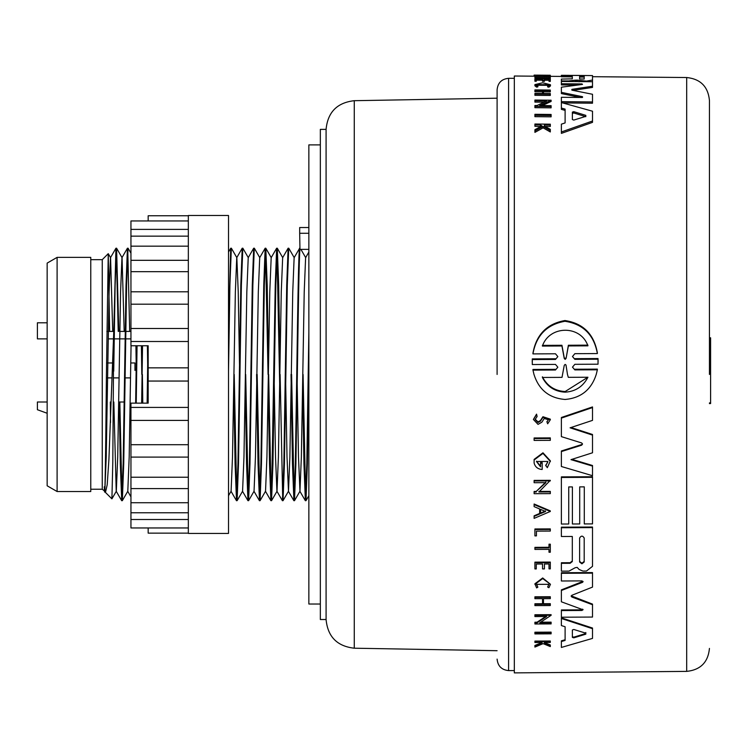 <?xml version="1.0" encoding="UTF-8"?>
<svg xmlns="http://www.w3.org/2000/svg" width="748" height="748" viewBox="0 0 748 748"><rect width="100%" height="100%" fill="white"/><g stroke="black" fill="none" stroke-linecap="round" stroke-linejoin="round"><path stroke-width="1.12" d="M709.45 374.449L709.45 100.475L709.45 374.449M497.102 374.449L497.102 89.788L497.102 374.449M326.081 619.512L320.34 619.512L320.34 129.385L326.081 129.385L326.081 619.512C327.718 636.707 337.114 646.272 354.272 648.207L497.102 650.704M551.108 116.828L534.913 116.669L534.913 114.294L551.108 114.463L551.108 116.828M549.013 76.427L536.438 76.324M550.313 77.072L550.313 78.231L549.013 78.222L549.013 76.689L534.913 76.558L550.313 76.184L550.313 77.072L549.013 77.063M549.013 77.839L534.913 77.717L534.913 76.558M548.434 85.328L536.942 85.225M536.615 87.114L536.615 85.917L537.859 85.655L537.859 86.852L536.615 87.114L534.913 85.796L534.913 84.608L542.693 82.776L550.463 84.748L548.91 85.983L547.639 85.702L547.639 86.899L548.91 87.17L548.91 85.983M550.463 84.748L550.463 85.936L548.91 87.17M540.748 126.562L534.913 126.3L534.913 124.018L550.313 124.177L550.313 125.084L544.366 125.019L544.366 126.001L550.313 129.32L550.313 130.545L543.113 126.477L534.913 130.947L534.913 129.684L542.038 125.888L540.365 124.981L540.365 126.356M550.313 125.084L550.313 126.459L544.366 126.393M550.313 130.545L550.313 131.957L543.113 127.861L534.913 132.368L534.913 130.947M542.534 80.204L536.279 80.148M536.279 80.083L536.279 81.252L534.913 81.242L534.913 78.708L550.313 78.839L550.313 80.214L549.013 80.195L549.013 79.101L544.422 79.054L544.422 80.158L542.534 80.139L542.534 79.045L536.279 78.989L536.279 80.083L534.913 80.073M550.313 80.214L550.313 81.382L549.013 81.364L549.013 80.195M549.013 80.26L544.422 80.223M544.422 80.158L544.422 81.326L542.534 81.308L542.534 80.139M550.313 90.658L550.313 91.873L543.459 91.808L543.459 93.491L550.313 93.547L550.313 94.229L534.913 94.089L534.913 93.407L542.543 93.481L542.543 91.798L534.913 91.733L534.913 89.91L550.313 90.059L550.313 90.658L543.459 90.602L543.459 93.491M550.313 94.229L550.313 95.454L534.913 95.314L534.913 94.089M543.955 102.196L534.913 102.111L534.913 100.054L551.108 100.204L539.719 105.552L551.108 105.664L551.108 106.562L534.913 106.403L534.913 105.505L537.027 105.524L546.648 100.971L534.913 100.858M551.108 100.204L551.108 101.457L542.263 105.58M551.108 106.562L551.108 107.843L534.913 107.684L534.913 106.403M565.105 122.915L565.105 110.405L561.383 109.348L561.383 108.058L565.105 109.115L565.105 122.915L561.383 124.168L561.383 133.378L592.51 122.363L592.51 121.008L561.383 131.966M561.383 75.632L572.304 75.735L572.304 78.839L572.304 76.885L561.383 76.782L561.383 75.314L592.51 75.585L592.51 81.205L592.51 80.036L586.451 81.111L577.157 80.12L577.157 81.289L575.128 81.354L575.128 80.186L577.157 80.12M579.148 81.812L577.157 81.289M577.25 85.066L561.383 84.926L561.383 81.448L592.51 81.728L592.51 86.216L571.874 89.358L571.874 90.153L592.51 94.276L592.51 101.943L561.383 101.653L561.383 97.287L582.038 97.483L582.514 96.698L561.383 92.369L561.383 87.198L582.514 84.412L582.038 83.926L561.383 83.739M592.51 86.216L592.51 87.404L573.024 90.377M592.51 101.943L592.51 103.205L562.786 102.925M580.345 97.464L561.383 93.584L561.383 92.369M534.913 76.193L514.325 76.016L514.325 672.882L686.692 671.386L686.692 77.521L592.51 76.698M532.95 370.12L532.95 369.447L555.455 369.334L555.455 370.008L557.84 367.203L555.465 364.416L532.295 364.538L532.295 358.89L555.465 358.769L555.465 359.451L557.84 356.609L555.465 353.776L532.941 353.898C536.251 335.366 546.919 324.492 564.936 321.275C583.178 324.043 593.987 334.805 597.371 353.561L574.847 353.673L572.472 356.534L574.847 359.349L598.017 359.227L598.026 364.201L574.857 364.313L572.472 367.128L574.857 369.905L597.362 369.793L596.24 374.449C591.313 389.699 580.953 398.039 565.161 399.469C549.256 398.179 538.869 389.839 533.979 374.449L532.95 370.12L555.455 370.008M532.23 361.733L532.295 358.89M532.941 353.898L532.941 353.206C536.241 334.655 546.9 323.762 564.936 320.527C583.188 323.314 593.996 334.094 597.371 352.869L597.371 353.561M574.847 359.349L574.847 358.666L598.017 358.544L598.091 361.387M574.857 369.905L574.857 369.231L597.362 369.119L597.362 369.793M568.602 81.513L568.602 80.943L575.128 80.186M570.116 562.711L572.304 560.981L572.304 536.466L572.304 561.561L570.116 563.291L570.116 562.711L561.383 562.748L561.383 571.145L568.994 571.117L575.128 567.751L577.157 567.377L579.148 569.49L582.907 571.07L586.451 571.051L592.51 566.339L592.51 527.031L561.383 527.162L561.383 527.742L592.51 527.602M535.147 419.161L538.027 421.909L540.411 420.582L540.411 421.199L542.936 417.337L550.313 419.768L547.658 423.798L546.975 422.012L548.396 419.778L544.235 418.45L541.898 422.171L538.027 424.368L533.38 419.469L536.55 414.14L537.111 416.533L536.55 414.14M533.38 419.469L536.55 414.757M540.411 421.199L538.027 422.517L535.129 419.469L537.111 416.533M567.48 374.449L568.302 377.329L587.928 377.235C583.103 386.52 575.521 391.503 565.161 392.167C554.848 391.634 547.255 386.735 542.384 377.459L562.01 377.366L564.244 365.389L565.142 364.388L566.002 365.033L567.48 374.449M584.197 79.036L579.616 78.998L579.616 75.894L584.197 75.931L584.197 79.036L584.197 77.081L579.616 77.044L579.616 78.998M573.791 120.082L572.37 119.549L572.37 112.116L573.791 111.667L585.815 115.37L585.815 116.361L573.791 120.082M584.197 561.991L581.907 563.805L579.616 562.01L579.616 538.027C581.14 535.54 582.664 535.531 584.197 537.999L584.197 561.991M579.616 538.027L579.616 561.43L581.907 563.216L584.197 561.411L584.197 537.999M573.791 637.838L572.37 637.371L572.37 629.994L573.791 629.479L585.815 633.173L585.815 634.164L573.791 637.838L573.791 637.165L585.815 633.5L585.815 632.518M572.37 629.994L572.37 636.698L573.791 637.165M566.086 358.367L565.161 359.395L564.226 358.376L561.935 345.978L542.384 346.081C549.387 325.249 580.682 324.782 587.928 345.838L568.377 345.941L566.086 358.367L568.377 345.239L587.928 345.137M542.384 345.38L561.935 345.277L564.226 357.694L565.161 358.713L566.086 357.684M542.384 376.805C547.218 386.062 554.81 390.97 565.161 391.531L587.442 377.497M320.34 144.888L308.859 144.888L308.859 604.019L320.34 604.019M188.337 215.48L188.337 533.427L228.514 533.427L228.514 215.48L188.337 215.48M188.337 215.761L148.169 215.761L148.169 220.95L130.947 220.95L130.947 345.754L148.169 345.754L148.169 403.144L130.947 403.144L130.947 527.957L148.169 527.957L148.169 533.137L188.337 533.137M90.77 259.668L102.252 259.668L102.252 489.229L104.832 491.23L106.225 457.056L109.096 291.851L110.48 257.677L115.94 248.224L116.595 248.224L118.792 331.411M57.1 257.377L57.1 491.53L90.77 491.53L90.77 257.377L57.1 257.377L47.152 263.109L47.152 485.789L57.1 491.53M130.788 362.976L134.967 362.976L134.967 370.438M302.641 384.341L303.94 463.732L305.371 500.711L306.811 463.732L308.859 332.336M305.371 500.711L305.988 500.674L307.381 463.732L308.859 371.195M303.08 374.449L305.661 499.075M233.769 384.341L235.068 463.732L236.499 500.711L237.939 463.732L240.809 285.175L242.202 248.224L242.857 248.224L248.317 257.677M236.499 500.711L237.116 500.674L238.509 463.732L241.38 285.175L242.82 248.186M245.251 384.341L246.55 463.732L247.943 500.674L249.421 463.732L252.282 285.175L253.675 248.224L254.339 248.224L259.79 257.677M242.483 491.23L247.943 500.674L248.598 500.674L249.991 463.732L252.861 285.175L254.292 248.186M256.592 374.449L258.023 463.732L259.463 500.711L260.893 463.732L263.764 285.175L265.157 248.224L265.811 248.224L267.204 285.175L268.504 364.566M265.484 249.823L268.065 374.449M259.463 500.711L260.08 500.674L261.473 463.732L264.334 285.175L265.774 248.186M268.205 384.341L269.504 463.732L270.898 500.674L271.655 491.099L275.245 285.175L276.638 248.224L277.293 248.224L278.686 285.175L279.986 364.566M276.966 249.823L279.687 384.341M265.437 491.23L270.898 500.674L271.552 500.674L272.945 463.732L275.816 285.175L277.246 248.186M274.245 384.341L275.526 457.056L276.919 491.23L282.417 500.711L283.847 463.732L286.718 285.175L288.111 248.224L288.775 248.224L294.226 257.677M282.417 500.711L283.034 500.674L284.427 463.732L287.297 285.175L288.728 248.186M291.028 374.449L292.459 463.732L293.899 500.711L295.329 463.732L296.76 374.449C297.732 305.801 298.723 244.559 299.677 248.233M285.717 384.341L287.008 457.056L288.485 491.23L289.878 457.056L292.749 291.851L294.132 257.677L299.677 248.186M293.899 500.711L294.506 500.674L295.899 463.732L297.339 374.449C298.218 313.328 299.069 256.629 299.967 249.374L299.677 233.273L308.859 233.273M234.208 374.449L236.789 499.075M245.69 374.449L248.271 499.075M257.162 374.449L259.743 499.075M268.644 374.449L271.225 499.075M280.117 374.449L282.707 499.075M291.598 374.449L294.179 499.075M119.25 402.003L120.288 463.732L121.718 500.711L123.158 463.732L126.029 285.175L127.422 248.224L128.076 248.224L130.947 253.198M127.749 249.823L129.694 331.411M121.718 500.711L122.335 500.674L123.729 463.732L126.599 285.175L128.03 248.186M119.82 402.003L122.008 499.075M141.942 384.341L142.223 403.144M142.382 374.449L142.793 403.144M104.29 486.78C105.001 510.837 105.72 449.557 106.422 374.449L108.245 253.675L109.647 331.411M105.477 492.455L111.91 498.851L112.808 461.806L113.733 332.336L108.918 459.337L107.216 484.667L105.477 492.455L104.785 490.22M110.321 402.003L110.526 422.564M136.23 403.144L137.052 345.754M135.659 403.144L136.482 345.754M141.391 345.754L141.811 374.449M141.97 345.754L142.242 364.566M147.711 403.144L148.169 371.195M147.132 403.144L147.954 345.754M113.733 332.336L115.94 248.224M116.267 249.823L118.221 331.411M113.733 371.195L115.117 285.175L116.557 248.186M228.514 332.336L230.721 248.224L231.375 248.224L236.836 257.677L238.229 291.851L239.51 364.566M228.514 371.195L229.907 285.175L231.338 248.186M583.066 609.779L561.383 601.803L561.383 589.882L582.991 581.374M561.383 590.481L582.514 582.346L582.038 580.897L561.383 580.99L561.383 572.725L592.51 572.585L592.51 587.096L571.874 595.277L571.135 596.165L571.874 597.035L592.51 604.73L592.51 617.063L561.383 617.212L561.383 610.564L582.038 610.471L582.963 609.461M571.201 595.857L592.51 604.113L592.51 604.73M561.383 610.564L561.383 609.947L582.038 609.844M581.682 445.172L582.486 444.134L581.682 442.956L561.383 436.636L561.383 417.487L592.51 406.931L592.51 420.376L570.088 427.819L592.51 435.102L592.51 452.783L571.005 459.637L592.51 466.098L592.51 475.709L561.383 466.509L561.383 451.568L581.682 445.172L582.449 443.76M571.014 427.51L592.51 434.495L592.51 435.102M571.958 459.337L592.51 465.508L592.51 466.098M561.383 451.568L561.383 450.979L581.682 444.574M572.398 523.413L572.398 486.92L568.732 486.929L568.732 523.432M568.732 486.929L568.732 524.002L561.383 524.039L561.383 476.878L592.51 476.747L592.51 523.899L584.282 523.937L584.282 486.864L579.709 486.883L579.709 523.385M584.282 523.366L584.282 486.864M561.383 641.532L561.383 640.84L565.105 639.755L565.105 626.749L561.383 625.562L561.383 618.493L592.51 628.694L592.51 638.399L561.383 647.441L561.383 641.532L565.105 640.438L565.105 626.749M561.383 618.493L561.383 617.857L592.51 628.04L592.51 628.694M542.178 463.208L540.552 463.218L540.552 462.629L542.178 462.619L542.178 469.473C537.868 469.183 535.185 467.033 534.119 463.031L534.119 459.403L542.964 452.802L550.378 460.852L547.302 467.706L545.731 465.228L547.62 462.498M536.494 461.198L540.552 466.228M540.711 622.196L551.108 622.149L551.108 623.907L534.913 623.991L534.913 622.224L537.027 622.214L545.703 616.511M537.027 622.214L537.027 622.86L546.648 616.502L534.913 616.558L534.913 614.753L551.108 614.678L551.108 615.305L539.719 622.841L551.108 622.785M538.925 491.427L550.313 491.38L550.313 493.633L534.119 493.699L534.119 491.445L536.232 491.436L545.853 482.077M536.232 491.436L545.853 482.656L534.119 482.712L534.119 480.403L550.313 480.328L538.925 492.006L550.313 491.95M534.119 504.591L534.119 504.012L550.304 510.884L550.304 511.464L534.119 518.373L534.119 516.372L539.645 514.016L539.645 508.977L534.119 506.63L534.119 504.591L550.304 511.464M534.119 516.372L534.119 515.802L539.645 513.446L539.645 508.977M543.459 598.652L543.459 603.72L550.313 603.692L550.313 605.543L534.913 605.618L534.913 604.375L542.543 604.337L542.543 598.652L534.913 598.69L534.913 597.409L550.313 597.334L550.313 598.615L543.459 598.652L543.459 604.337L550.313 604.3M534.913 604.375L534.913 603.767L542.543 603.73L542.543 598.652M534.913 597.409L534.913 596.801L550.313 596.736L550.313 597.334M542.534 568.33L542.534 564.001L542.534 568.91L544.422 568.91L544.422 563.992L544.422 568.321M542.534 564.001L536.279 564.029L536.279 568.358M536.279 564.029L536.279 568.938L534.913 568.947L534.913 562.141L550.313 562.075L550.313 568.882L549.013 568.882L549.013 563.973L549.013 568.302M540.411 420.582L542.936 416.72L550.313 419.151L550.313 419.768M534.913 646.16L542.038 643.177L540.365 642.476L534.913 642.504L534.913 641.083L550.313 641.008L550.313 642.429L544.366 642.457L550.313 644.991L550.313 646.59L543.113 643.635L534.913 647.076L534.913 645.459L542.038 642.485M534.913 584.366L542.693 578.55L550.463 584.291L542.693 577.961L534.913 583.767L536.615 587.909L537.859 587.18L536.503 584.356L548.873 584.3L547.639 587.021L548.733 584.684M536.522 584.066L537.859 587.18M549.013 551.659L549.013 549.369L534.913 549.425L534.913 547.358L549.013 547.293M534.913 547.938L549.013 547.873L549.013 544.189L550.313 544.179L550.313 552.23L549.013 552.239L549.013 549.369M534.913 529.547L550.313 529.481L550.313 528.901L534.913 528.967L534.913 535.877L536.438 535.877L536.438 531.127L536.438 535.297M534.119 438.571L534.119 437.963L550.313 437.889L550.313 440.348L534.119 440.422L534.119 438.571L550.313 438.496M534.913 632.873L534.913 632.21L551.108 632.125L551.108 633.837L534.913 633.921L534.913 632.873L551.108 632.789M582.514 97.436L582.514 96.698L582.038 97.483M561.383 108.058L561.383 101.653M571.874 90.153L571.874 89.358L571.874 90.153M582.038 84.468L582.038 83.926L582.514 84.412M572.304 78.839L561.383 79.082L561.383 80.887L568.602 80.943M561.383 81.448L561.383 80.887M582.907 81.644L582.907 81.074M572.398 75.408L579.709 75.436M584.282 75.511L592.51 75.585M561.383 75.314L568.732 75.342M561.383 102.56L592.51 111.218L592.51 121.008M534.119 76.193L534.119 75.118L550.313 75.249L536.438 75.174L534.913 75.361L534.913 76.38M542.543 93.481L542.543 90.592L534.913 90.517M543.113 127.861L543.113 126.477M544.366 126.001L544.366 125.019M540.365 124.981L534.913 124.916M537.859 85.655L536.503 84.618L548.873 84.73L547.639 85.702M536.615 85.917L534.913 84.608M536.438 76.399L536.438 75.38M550.313 76.184L550.313 75.296M551.108 115.501L534.913 115.342M582.514 609.162L582.038 610.471M561.383 573.305L592.51 573.164M583.066 581.663L582.514 582.346L582.514 581.757M561.383 418.104L592.51 407.557M572.304 536.466L561.383 536.512L561.383 527.742M561.383 563.328L570.116 563.291M579.709 486.883L579.709 523.955L572.398 523.993L572.398 486.92M561.383 477.467L592.51 477.327M540.552 463.218L540.552 466.817L536.484 461.507L547.873 461.451L545.731 465.808M534.119 459.992L542.964 453.391L550.378 461.441M534.913 622.869L537.027 622.86M534.913 615.38L551.108 615.305M534.119 492.025L536.232 492.016M534.119 480.983L550.313 480.908M544.422 563.992L549.013 563.973M534.913 562.73L550.313 562.655M546.975 422.012L546.975 421.395M544.366 642.457L544.366 643.233L550.313 645.692M534.913 641.775L550.313 641.691M550.463 584.291L548.91 587.713L547.639 587.021M549.013 544.759L550.313 544.759M550.313 529.481L550.313 531.071L536.438 531.127M598.017 358.544L598.017 359.227M532.295 359.573L555.465 359.451M585.815 115.37L585.815 116.361L585.815 115.37M545.563 511.482L540.589 513.614L540.589 509.379L545.563 511.482M585.815 116.688L573.791 112.967L572.37 113.425L572.37 119.549M540.589 509.379L540.589 513.044L545.563 510.903M561.935 345.277L561.935 345.978M568.377 345.941L568.377 345.239M709.45 337.816L710.6 337.816L709.45 337.741M709.45 338.47L710.6 338.47L710.6 337.816M709.45 402.892L710.6 402.892L710.6 338.47M709.45 403.546L710.6 403.546L710.6 402.892M709.45 403.611L710.6 403.546M299.677 233.273L299.677 227.532L308.859 227.532M299.967 249.374L308.859 249.374M130.947 341.499L188.337 341.499M188.337 367.848L148.169 367.848L188.337 367.857M148.169 381.05L188.337 381.05L148.169 381.05M130.947 407.408L188.337 407.408M130.947 444.705L188.337 444.705M130.947 477.224L188.337 477.224M130.947 502.74L188.337 502.74M130.947 519.514L188.337 519.514M130.947 229.393L188.337 229.393M130.947 246.167L188.337 246.167M130.947 271.674L188.337 271.674M130.947 304.193L188.337 304.193M47.152 413.261L37.4 409.717L37.4 402.003L47.152 402.003M47.152 338.872L37.4 338.872L37.4 322.799L47.152 322.799M124.196 402.003L118.708 402.003M130.947 338.872L125.683 338.872M125.103 338.872L114.201 338.872M113.49 338.872L108.217 338.872M108.273 253.684L110.573 257.677L112.714 331.411M113.827 402.003L116.221 491.23L121.681 500.674M111.91 498.851L116.314 491.23L117.707 457.056L120.568 291.851L121.961 257.677L127.422 248.224M116.595 248.224L122.055 257.677L124.187 331.411M122.335 500.674L127.796 491.23L129.18 457.056L131.059 345.754M135.912 345.754L136.201 364.566M141.643 403.144L142.541 345.754M147.384 345.754L147.683 364.566M228.514 495.7L231.095 491.23L232.488 457.056L235.358 291.851L236.742 257.677L242.202 248.224M237.116 500.674L242.576 491.23L243.96 457.056L246.831 291.851L248.224 257.677L253.675 248.224M248.598 500.674L254.049 491.23L255.442 457.056L258.312 291.851L259.706 257.677L265.157 248.224M260.08 500.674L265.531 491.23L266.924 457.056L269.794 291.851L271.178 257.677L276.638 248.224M271.552 500.674L277.012 491.23L278.396 457.056L281.267 291.851L282.66 257.677L288.111 248.224M297.199 384.341L298.489 457.056L299.967 491.23L301.351 457.056L304.221 291.851L305.614 257.677L308.859 252.048M308.681 384.341L308.859 396.001M514.325 78.316L508.584 78.316L508.584 670.591C501.628 669.899 497.803 666.066 497.102 659.11M497.102 98.203L354.272 100.69L354.272 648.207M579.148 81.607L579.148 80.644M586.451 81.672L586.451 81.111M571.874 596.427L571.874 597.035M542.936 416.72L542.936 417.337M573.791 112.967L573.791 111.667M564.226 358.376L564.226 357.694M686.692 671.386C700.521 669.918 708.113 662.27 709.45 648.423M561.383 76.427L550.313 76.333M112.649 362.976L106.534 362.976M102.252 259.668L108.245 253.675M532.221 361.387L532.221 362.069M598.091 361.05L598.091 361.733M686.692 77.521C700.521 78.979 708.113 86.637 709.45 100.475M508.584 670.591L514.325 670.591M508.584 78.316C501.628 79.008 497.803 82.832 497.102 89.788M354.272 100.69C337.114 102.635 327.718 112.2 326.081 129.385M130.947 328.484L188.337 328.484M130.947 420.413L188.337 420.413M130.947 457.093L188.337 457.093M130.947 488.594L188.337 488.594M130.947 512.763L188.337 512.763M130.947 527.957L188.337 527.957M130.947 220.95L188.337 220.95M130.947 236.144L188.337 236.144M130.947 260.313L188.337 260.313M130.947 291.804L188.337 291.804M90.77 489.229L102.252 489.229M106.852 331.411L113.743 331.411M119.83 331.411L125.225 331.411M125.795 331.411L130.947 331.411M130.563 377.899L125.112 377.899M119.091 377.899L113.668 377.899M112.153 377.899L106.394 377.899M47.152 365.669L47.152 375.197L47.152 365.669M271.272 257.677L265.811 248.224M282.744 257.677L277.293 248.224M288.485 491.23L283.034 500.674M299.967 491.23L294.506 500.674M305.708 257.677L300.911 249.374M308.859 495.7L305.988 500.674M130.947 496.85L127.749 491.305M230.721 248.224L228.514 252.048M236.462 500.674L231.001 491.23M259.416 500.674L253.965 491.23M293.852 500.674L288.401 491.23M305.334 500.674L299.873 491.23M104.748 491.23L105.375 492.315"/></g></svg>
